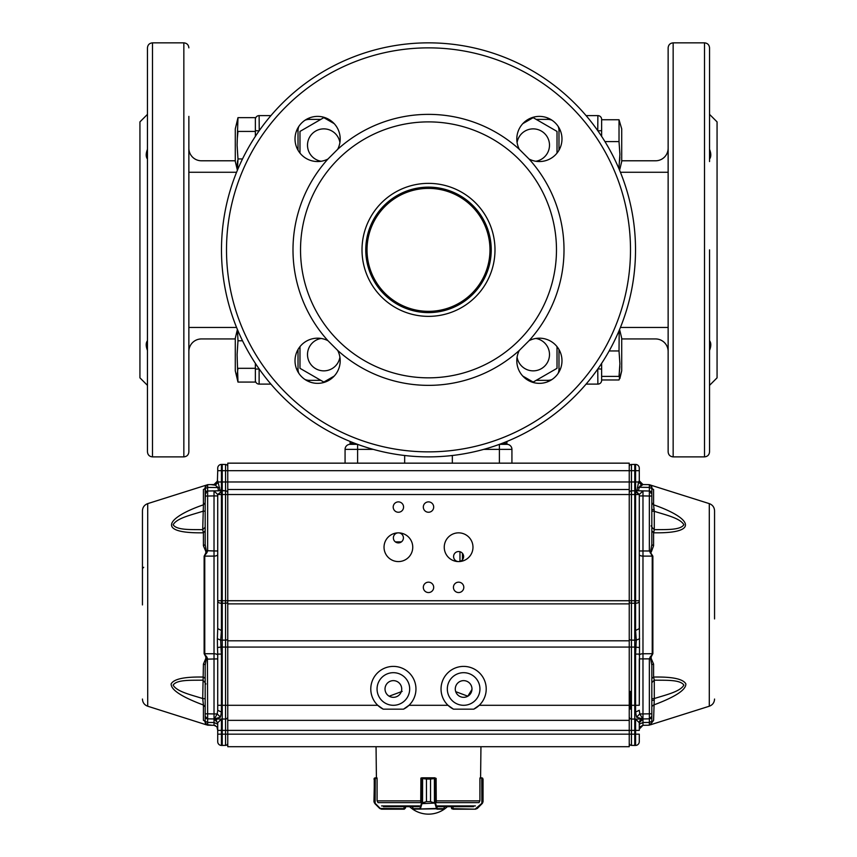 <?xml version="1.0" encoding="UTF-8"?>
<svg xmlns="http://www.w3.org/2000/svg" width="857" height="857" viewBox="0 0 857 857"><rect width="100%" height="100%" fill="white"/><g stroke="black" fill="none" stroke-linecap="round" stroke-linejoin="round"><path stroke-width="1.29" d="M499.385 444.365L499.385 449.357L511.929 449.357A5.013 5.013 0 0 0 506.916 444.333A5.013 5.013 0 0 1 511.929 449.357L511.929 463.155L404.665 463.155L452.335 463.155L452.335 455.506M404.665 455.506L404.665 463.155L345.071 463.155L345.071 449.357A5.013 5.013 0 0 1 350.085 444.333A5.013 5.013 0 0 0 345.071 449.357A5.013 5.013 0 0 1 350.085 444.333L357.53 444.333M499.47 444.333L506.916 444.333L506.916 443.326L502.17 443.326M367.021 249.869A61.479 61.479 0 0 0 428.5 311.337A61.479 61.479 0 0 0 489.979 249.869A61.479 61.479 0 0 0 428.5 188.39A61.479 61.479 0 0 0 367.021 249.869M621.711 338.943L655.594 338.943A12.544 12.544 0 0 1 668.139 351.488M668.139 148.24A12.544 12.544 0 0 1 655.594 160.784L621.711 160.784M586.081 115.62L597.875 115.62A3.76 3.76 0 0 1 601.635 119.38L601.635 136.381M597.875 130.842L601.635 130.671L601.635 119.38A3.76 3.76 0 0 0 597.875 115.62A3.76 3.76 0 0 1 601.635 119.38M601.635 363.347L601.635 380.347A3.76 3.76 0 0 1 597.875 384.107L586.081 384.107M601.635 380.347A3.76 3.76 0 0 1 597.875 384.107A3.76 3.76 0 0 0 601.635 380.347L601.635 369.056L597.875 368.885M668.139 249.869L668.139 47.863C668.428 44.821 670.11 43.15 673.152 42.85L673.152 456.877C670.11 456.577 668.428 454.906 668.139 451.864L668.139 172.268L620.425 172.268M709.542 249.869L709.542 451.864L709.542 385.361L717.063 377.841L717.063 121.887L709.542 114.367L709.542 47.863L709.542 161.555M710.517 152.46L709.542 159.048C711.214 156.82 711.214 153.574 709.542 149.3M709.542 385.361L709.542 338.172M668.139 327.46L620.425 327.46M668.139 161.555L668.139 172.268M709.542 350.427C711.214 346.153 711.214 342.907 709.542 340.679L710.539 347.171M491.232 249.869A62.732 62.732 0 0 0 428.5 187.137A62.732 62.732 0 0 0 365.768 249.869A62.732 62.732 0 0 0 428.5 312.601A62.732 62.732 0 0 0 491.232 249.869A62.732 62.732 0 0 1 428.5 312.601A62.732 62.732 0 0 1 365.768 249.869M221.481 249.869A207.019 207.019 0 0 1 428.5 42.85A207.019 207.019 0 0 1 635.519 249.869A207.019 207.019 0 0 1 428.5 456.877A207.019 207.019 0 0 1 221.481 249.869A207.019 207.019 0 0 0 428.5 456.877A207.019 207.019 0 0 0 635.519 249.869M327.931 159.048A22.582 22.582 0 0 1 295.022 138.973A22.582 22.582 0 0 1 317.604 116.391A22.582 22.582 0 0 1 337.69 149.3A135.502 135.502 0 0 1 519.31 149.3L529.069 159.048A135.502 135.502 0 0 1 529.069 340.679A22.582 22.582 0 0 1 561.978 360.765A22.582 22.582 0 0 1 539.396 383.347A22.582 22.582 0 0 1 519.31 350.427A135.502 135.502 0 0 1 337.69 350.427A22.582 22.582 0 0 1 317.604 383.347A22.582 22.582 0 0 1 295.022 360.765A22.582 22.582 0 0 1 327.931 340.679A135.502 135.502 0 0 1 327.931 159.048L337.69 149.3M519.31 149.3A22.582 22.582 0 0 1 539.396 116.391A22.582 22.582 0 0 1 561.978 138.973A22.582 22.582 0 0 1 529.069 159.048M300.528 249.869A127.972 127.972 0 0 1 428.5 121.887A127.972 127.972 0 0 1 556.472 249.869A127.972 127.972 0 0 1 428.5 377.841A127.972 127.972 0 0 1 300.528 249.869M337.69 350.427L327.931 340.679M529.069 340.679L519.31 350.427M188.861 351.488A12.544 12.544 0 0 1 201.406 338.943L235.289 338.943M235.289 160.784L201.406 160.784A12.544 12.544 0 0 1 188.861 148.24M270.919 115.62L259.125 115.62A3.76 3.76 0 0 0 255.365 119.38L255.365 130.671L259.125 130.842M270.919 384.107L259.125 384.107A3.76 3.76 0 0 1 255.365 380.347A3.76 3.76 0 0 0 259.125 384.107A3.76 3.76 0 0 1 255.365 380.347L255.365 363.347M255.365 136.381L255.365 117.655L237.978 117.655L237.1 145.176L237.978 158.941L237.1 145.176L237.978 158.941L237.464 170.125M236.575 172.268L188.861 172.268L188.861 327.46L236.575 327.46M188.861 116.391L188.861 451.864C188.572 454.906 186.89 456.577 183.848 456.877L183.848 42.85C186.89 43.15 188.572 44.821 188.861 47.863M152.482 456.877C149.429 456.577 147.758 454.906 147.458 451.864L147.458 47.863C147.758 44.821 149.429 43.15 152.482 42.85L152.482 456.877L183.848 456.877M147.447 149.343L147.458 149.3C145.786 153.574 145.786 156.82 147.458 159.048L146.461 152.567M188.861 138.973L188.861 161.555M147.458 116.391L147.458 161.555M188.861 327.46L188.861 383.347M147.458 360.765L147.458 385.361L139.937 377.841L139.937 121.887L147.458 114.367M146.483 347.267L147.458 340.679C145.786 342.907 145.786 346.164 147.458 350.427M619.654 160.784L619.857 157.195M601.635 376.394L619.022 376.394L619.857 366.56M619.857 330.502L621.711 338.247L621.711 370.856L619.857 378.59L619.022 376.394L619.9 363.679L619.022 350.963L619.204 330.406M619.493 329.72L619.857 330.513M609.145 350.963L619.022 350.963M601.635 379.972L619.022 379.972L621.711 370.856M621.711 128.871L621.711 161.48L619.857 169.225L619.022 167.029L619.9 154.314L619.022 141.598L619.022 119.755L621.711 128.871M604.946 141.598L619.022 141.598M618.218 167.029L619.022 167.029M619.493 170.007L619.857 169.225M601.635 119.755L619.022 119.755M237.1 333.898L237.464 329.613L237.978 340.786L237.1 354.552L237.978 382.072L255.365 382.072L255.365 369.056L259.125 369.056L259.125 384.107M237.1 375.184L237.978 368.317L237.1 375.184M237.1 124.522L237.978 117.655L237.1 124.522M237.325 138.298L237.978 131.421L237.325 138.298M237.593 160.784L237.1 165.808M237.4 170.275L235.289 161.48L235.289 128.871L237.978 117.655L235.289 128.871M242.52 158.941L237.978 158.941M255.365 131.421L237.978 131.421M237.978 382.072L235.289 370.856L235.289 338.247L237.4 329.452M255.365 368.317L237.978 368.317M242.52 340.786L237.978 340.786M535.829 161.266A16.304 16.304 0 0 0 534.511 128.925A16.304 16.304 0 0 0 517.092 142.541M522.802 123.644L533.183 117.655L557.018 131.421L557.018 153.082M321.171 338.461A16.304 16.304 0 0 0 322.489 370.802A16.304 16.304 0 0 0 339.908 357.187M334.198 376.084L323.817 382.072L299.982 368.317L299.982 346.646M517.092 357.187A16.304 16.304 0 0 0 534.511 370.802A16.304 16.304 0 0 0 535.829 338.461M557.018 346.646L557.018 368.317L533.183 382.072L522.802 376.084M339.908 142.541A16.304 16.304 0 0 0 322.489 128.925A16.304 16.304 0 0 0 321.171 161.266M299.982 153.082L299.982 131.421L323.817 117.655L334.198 123.644M471.961 689.457L467.826 696.195L455.731 691.674M402.158 691.395L389.174 696.195M463.626 556.557A5.013 5.013 0 0 1 458.613 561.571A5.013 5.013 0 0 1 453.589 556.557A5.013 5.013 0 0 1 458.613 551.533A5.013 5.013 0 0 1 463.626 556.557M463.626 697.33A8.334 8.334 0 0 1 456.406 684.818A8.334 8.334 0 0 1 470.857 684.818A8.334 8.334 0 0 1 463.626 697.33M393.374 697.33A8.334 8.334 0 0 1 386.143 684.818A8.334 8.334 0 0 1 400.594 684.818A8.334 8.334 0 0 1 393.374 697.33M401.376 541.903L395.398 541.903M444.247 547.216A14.355 14.355 0 0 1 465.79 534.779A14.355 14.355 0 0 1 465.79 559.653A14.355 14.355 0 0 1 444.247 547.216M479.941 688.985A16.315 16.315 0 0 1 455.474 703.115A16.315 16.315 0 0 1 455.474 674.866A16.315 16.315 0 0 1 479.941 688.985M409.678 688.985A16.315 16.315 0 0 1 385.211 703.115A16.315 16.315 0 0 1 385.211 674.866A16.315 16.315 0 0 1 409.678 688.985M403.411 537.875A5.013 5.013 0 0 1 398.387 542.888A5.013 5.013 0 0 1 393.374 537.875A5.013 5.013 0 0 1 398.387 532.85A5.013 5.013 0 0 1 403.411 537.875M384.032 547.216A14.355 14.355 0 0 1 405.565 534.779A14.355 14.355 0 0 1 405.565 559.653A14.355 14.355 0 0 1 384.032 547.216M453.428 587.366A5.185 5.185 0 0 1 461.205 582.867A5.185 5.185 0 0 1 461.205 591.855A5.185 5.185 0 0 1 453.428 587.366M393.202 507.065A5.185 5.185 0 0 1 400.98 502.577A5.185 5.185 0 0 1 400.98 511.554A5.185 5.185 0 0 1 393.202 507.065M423.315 507.065A5.185 5.185 0 0 1 431.092 502.577A5.185 5.185 0 0 1 431.092 511.554A5.185 5.185 0 0 1 423.315 507.065M423.315 587.366A5.185 5.185 0 0 1 431.092 582.867A5.185 5.185 0 0 1 431.092 591.855A5.185 5.185 0 0 1 423.315 587.366M483.819 449.357L499.385 449.357L499.385 463.155L629.242 463.155L629.242 705.3L479.245 705.3L473.792 709.157A22.582 22.582 0 0 0 479.716 673.131A22.582 22.582 0 0 0 447.547 673.131A22.582 22.582 0 0 0 453.46 709.157L448.007 705.3L408.993 705.3L403.54 709.157L383.208 709.157A22.582 22.582 0 0 1 377.284 673.131A22.582 22.582 0 0 1 409.453 673.131A22.582 22.582 0 0 1 403.54 709.157M383.208 709.157L377.755 705.3L227.758 705.3L227.758 746.704L629.242 746.704L629.242 730.389L225.541 730.389L225.541 745.386L222.242 745.451L222.242 734.16L217.721 734.16L217.721 730.389L217.721 741.669A3.76 3.76 0 0 0 221.417 745.429L225.541 745.386A2.26 2.26 0 0 0 227.758 743.126A2.26 2.26 0 0 1 225.541 745.386M357.615 444.365L357.615 463.155L227.758 463.155L227.758 705.3L221.417 705.3L221.417 654.084L220.945 647.067L217.485 647.528L217.367 638.711L217.721 628.61L221.417 630.495L220.72 640.158L217.367 638.711M631.459 719.044A2.26 2.26 0 0 1 629.242 716.784A2.26 2.26 0 0 0 631.459 719.044A2.26 2.26 0 0 1 630.066 718.53A2.26 2.26 0 0 0 631.459 719.044L631.459 705.3L629.242 705.3L629.242 730.389L631.459 730.389L631.459 719.044L635.583 719.087L635.583 730.389L639.279 730.389L639.279 722.622L642.964 718.959L634.758 719.098L634.758 734.16L222.242 734.16L222.242 730.389L221.417 730.389L221.417 719.087L217.721 722.762L214.025 719.044L214.025 713.935L217.239 713.935L217.721 710.249L221.417 712.103L220.463 717.191L214.175 718.959L225.541 719.044A2.26 2.26 0 0 0 226.934 718.53A2.26 2.26 0 0 1 225.541 719.044L225.541 647.067L222.242 647.067L222.242 730.389L225.541 730.389L225.541 719.044A2.26 2.26 0 0 0 227.758 716.784A2.26 2.26 0 0 1 225.541 719.044M629.242 489.497L227.758 489.497M629.242 720.351L227.758 720.351M473.792 709.157L453.46 709.157M444.365 806.673L444.312 808.644M376.962 778.317L376.405 777.813L376.052 746.704L480.948 746.704L480.595 777.813L480.038 778.317M420.969 778.038L421.965 777.813L420.969 778.317M436.267 801.852L436.106 778.317L430.546 779.067L435.013 777.813L421.987 777.813L426.475 779.067L420.894 778.317L420.733 801.852M438.034 806.673L473.514 806.673M383.486 806.673L418.966 806.673M451.693 808.654L451.457 807.926L452.935 809.179L451.457 807.926L451.457 806.673M479.406 801.852L479.92 800.609L479.406 801.852M483.037 801.649L483.037 779.067L483.037 801.649L482.309 803.427L483.037 801.649L483.037 779.067L481.966 778.317L482.566 778.092L480.595 777.813M452.71 808.676L475.506 809.179L477.285 808.451L482.309 803.427L477.285 808.451L475.506 809.179L452.935 809.179L453.085 806.673M480.049 777.813L482.577 778.092M481.784 777.813L479.92 778.317L479.92 800.609M477.285 808.451L481.87 803.298L475.656 808.676M404.29 808.676L405.543 807.926L405.543 806.673L405.543 807.926L404.29 809.179L381.494 809.179L379.715 808.451L381.494 809.179L404.29 809.179L405.543 807.926M377.594 801.852L377.08 800.609L377.594 801.852M377.08 800.609L377.08 778.317L374.252 778.477L374.252 802.688L375.13 803.298L373.963 801.649L374.755 803.073M376.405 777.813L374.434 778.092L373.963 779.067L374.434 778.092L376.951 777.813M403.915 806.673L404.29 809.179M374.434 778.092L373.963 801.649L374.434 778.092M379.715 808.451L374.916 803.652L379.715 808.451L403.915 808.676M412.688 808.644L412.688 806.673M434.392 778.092L434.456 802.688L435.517 803.298L430.525 801.649L434.392 802.945M422.608 802.945L426.454 801.649L421.676 803.073L422.544 802.688L422.608 778.092M435.324 803.073L421.965 803.652L421.676 803.073M435.485 778.317L435.517 803.298L437.413 808.676L444.365 808.676L413.128 809.179L412.635 806.673M443.872 809.179L436.931 809.179L436.502 808.451L413.128 809.179M436.984 808.087L436.502 808.451L435.035 803.652M421.965 803.652L420.498 808.451L420.016 808.087L421.483 803.298L421.515 778.317M420.069 809.179L420.016 808.087M462.469 559.771L462.469 553.343M714.556 618.925L714.556 510.804L714.556 618.925M651.823 510.483L651.823 487.162A2.507 2.432 180 0 0 653.58 489.486C651.181 484.066 651.181 484.066 653.58 489.486L653.58 504.816L651.823 502.802L653.58 504.816C690.378 517.478 701.454 533.643 653.58 532.797L653.58 545.791L651.266 552.047L650.667 550.987L651.823 544.602L651.823 496.032L649.36 496.032L649.36 491.007L651.823 493.514L651.534 492.347A2.507 2.507 0 0 0 649.36 491.007L651.823 493.514L651.823 509.422L654.105 509.701M651.374 492.089L650.956 493.268L651.534 492.347A2.507 2.507 0 0 0 649.36 491.007L639.997 490.847L649.36 491.007L651.823 492.582L651.823 503.359L651.823 487.162C650.634 484.43 650.634 484.43 651.823 487.162L651.823 488.544L649.36 487.419L649.36 491.007L642.975 490.9L642.975 495.914L639.279 495.914L639.279 494.521L635.583 494.521L635.583 600.736L639.279 600.736L639.279 494.521L642.975 490.9L635.583 490.772L639.279 494.478L635.583 491.864L635.583 494.521L634.758 494.521L634.758 603.242L635.583 603.242L635.583 630.495L639.279 628.61L639.279 554.554A3.76 1.543 180 0 0 642.975 556.097L652.231 556.129L649.36 550.719L652.873 556.172L652.873 653.677L650.817 657.608L653.58 664.057L653.58 677.062C672.391 676.676 683.147 678.958 685.857 683.897C686.039 689.885 675.273 696.934 653.58 705.032L651.823 706.5M651.823 508.072L651.823 508.672M651.823 706.886L651.823 722.687A2.507 2.432 0 0 1 652.081 721.615M635.583 490.75L635.583 491.864M629.242 714.085L629.242 605.803M651.823 678.508L653.58 677.062L654.287 680.158L651.823 682.675L651.823 698.766L654.287 698.551L653.58 720.362C651.277 725.633 651.277 725.633 653.58 720.362L651.823 722.687L651.823 716.334L649.36 718.841A2.507 2.507 0 0 0 651.374 717.77A2.507 2.507 0 0 1 649.36 718.841L642.825 718.959L636.537 717.191L635.583 712.103L635.583 705.3L639.279 705.3L639.515 647.528L634.758 647.067L634.758 705.3L631.459 705.3L631.459 600.736L225.541 600.736L225.541 494.521L629.242 494.521L629.242 495.775M714.556 699.044C714.363 702.579 712.606 704.979 709.296 706.222L709.296 503.627L650.849 485.18M651.266 552.047L650.174 552.851M709.296 706.222L651.213 724.551M630.506 709.146L630.506 691.406M649.574 550.987L639.279 550.965L639.279 554.554M653.58 545.791L651.823 544.602M653.58 504.816L654.287 511.308L651.823 511.083L651.823 527.184L654.287 529.69L653.58 532.797L651.823 530.654M654.287 529.69C664.989 529.422 680.201 530.483 683.865 524.752C680.19 518.024 664.989 514.789 654.287 511.308L654.287 529.69M651.674 486.294L651.823 487.162L651.106 485.416L651.823 487.162L649.36 484.655L651.823 487.162L650.613 485.019M644.957 725.268L649.36 725.193L651.823 722.687C650.645 725.408 650.645 725.408 651.823 722.687C650.645 725.408 650.645 725.408 651.823 722.687L651.823 716.334C651.374 718.123 651.374 718.123 651.823 716.334L649.36 718.841A2.507 2.507 0 0 0 651.416 717.716L651.47 717.62A2.507 2.507 0 0 0 651.566 717.438L651.556 717.459M654.287 698.551C664.989 695.059 680.19 691.835 683.865 685.097C680.19 679.376 664.989 680.426 654.287 680.158L654.287 698.551M654.105 700.158L651.823 700.426L651.823 722.687L649.36 725.193L651.823 722.687L649.36 725.193L649.36 722.44L651.823 721.305L649.36 722.44L649.36 718.841A2.507 2.507 0 0 0 651.438 717.684A2.507 2.507 0 0 1 651.374 717.77A2.507 2.507 0 0 0 651.416 717.716A2.507 2.507 0 0 1 649.36 718.841L649.36 713.827L651.823 713.827L651.823 665.246A2.507 1.253 180 0 1 653.58 664.057M651.266 657.812L650.667 658.872L649.574 658.862L650.667 658.872L651.823 665.246M649.36 659.129L650.174 656.998L650.817 657.608L649.36 659.129L649.36 713.827L642.975 713.935L642.975 719.044A3.76 3.707 180 0 0 639.279 722.751L635.583 719.087L642.836 718.959M650.174 656.998L652.873 653.677M651.823 493.514L651.823 496.032M651.823 713.827L651.823 716.334A2.507 2.507 0 0 1 651.62 717.32A2.507 2.507 0 0 0 651.823 716.345L651.374 717.77L651.823 716.334A2.507 2.507 0 0 1 651.62 717.32M639.279 705.3L639.279 658.894L649.574 658.862M714.556 542.192L714.556 568.545L714.556 542.192M646.082 484.601L649.36 484.655L651.823 487.162M644.914 725.268L649.36 725.193L642.975 725.311L642.975 722.515L642.975 725.311L639.279 729.071L642.975 725.311L639.279 729.071L639.279 727.947M639.279 600.736L639.515 647.528M639.279 550.965L639.279 494.532M639.311 481.28L642.975 484.548L639.633 482.352L639.279 480.788L642.975 484.548L639.236 487.279L649.36 487.419L649.36 491.007L638.476 490.815L637.03 490.15L638.615 481.977L635.583 481.977L635.583 490.772L631.459 490.815A2.26 2.26 -3.2 0 0 629.242 493.075A2.26 2.26 -3.2 0 1 631.459 490.815L631.459 481.977L225.541 481.977L225.541 490.815L219.97 490.15L221.417 490.772L221.417 481.977L218.385 481.977L215.364 485.212L210.918 484.601M637.03 490.15L634.758 490.75L634.758 494.521L631.459 494.521L631.459 600.736L635.583 600.736L635.583 603.242A3.76 1.885 180 0 0 639.279 601.357M637.415 487.579L639.236 487.279L638.476 490.815M639.772 486.165L641.797 485.137M635.583 712.103L639.279 710.249L639.761 713.935L642.975 713.935L642.975 653.762A3.76 1.543 -0 0 0 639.279 655.305M639.279 654.084L635.583 654.084L636.28 640.158L639.633 638.711M227.758 639.011A2.26 1.125 180 0 1 225.541 640.136L225.541 603.221L222.242 603.242L222.242 647.067L220.945 647.067L220.72 640.158L225.541 640.136L225.541 647.067L634.758 647.067L634.758 640.168L636.28 640.158L635.583 630.495M641.636 485.212L638.615 481.977L639.279 480.788L639.279 470.686L639.279 480.788M646.767 484.612L642.975 484.548L640.275 483.337M634.758 490.75L634.758 470.686L639.279 470.686L639.279 468.19A3.76 3.76 0 0 0 635.583 464.419A3.76 3.76 0 0 1 639.279 468.19A3.76 3.76 0 0 0 635.583 464.419A3.76 3.76 0 0 1 639.279 468.19M651.074 485.373L649.36 484.655L651.074 485.373M642.975 722.515L639.279 724.197L639.279 722.762L642.975 719.044L642.975 722.515L649.36 722.44M639.279 734.16L639.279 741.669L639.279 734.16L635.583 734.16L635.583 745.429A3.76 3.76 180 0 0 639.279 741.669A3.76 3.76 0 0 1 635.583 745.429A3.76 3.76 0 0 0 639.279 741.669M640.061 726.779L642.975 725.311L639.279 729.071L639.279 730.389M635.583 654.084L635.583 705.3L634.758 705.3L634.758 719.098M636.537 717.191L639.761 713.935L642.9 718.948M629.242 639.011A2.26 1.125 180 0 0 631.459 640.136L634.758 640.168L634.758 603.242L631.459 603.221A2.26 1.125 180 0 1 629.242 602.085M634.758 745.451L635.583 745.429L634.758 745.451L634.758 734.16L635.583 734.16L635.583 730.389L631.459 730.389L631.459 745.386L634.758 745.451L631.459 745.386A2.26 2.26 180 0 1 629.242 743.126A2.26 2.26 0 0 0 631.459 745.386A2.26 2.26 0 0 1 629.242 743.126M635.583 464.419L634.758 464.408L635.583 464.419L635.583 481.977L631.459 481.977L631.459 470.686L634.758 470.686L634.758 464.408L631.459 464.462A2.26 2.26 0 0 0 629.242 466.722M634.758 464.408L631.459 464.462L631.459 470.686L225.541 470.686L225.541 481.977L222.242 481.977L222.242 470.686L225.541 470.686L225.541 464.462L222.242 464.408L222.242 470.686L217.721 470.686L217.367 482.352L214.025 484.548L217.721 480.788L219.97 490.15L218.524 490.815L217.764 487.279L215.364 485.212M142.444 604.924L142.444 511.051L142.444 604.924M205.177 708.707L205.177 722.687A2.507 2.432 0 0 0 203.42 720.362C205.723 725.633 205.723 725.633 203.42 720.362L203.42 705.032C181.727 696.934 170.961 689.885 171.143 683.897C173.853 678.958 184.609 676.676 203.42 677.062L205.177 678.508M205.177 510.483L205.177 509.422M205.626 492.089L205.177 487.162L205.177 508.672M217.721 628.61L217.721 494.521L221.417 491.864L221.417 490.75M217.721 600.736L221.417 600.736L221.417 494.521L217.721 494.521L217.721 495.914L214.025 495.914L214.025 490.9L217.721 494.532L222.242 490.75L222.242 481.977L221.417 481.977L221.417 464.419A3.76 3.76 0 0 0 217.721 468.19L217.721 470.686L217.721 468.19A3.76 3.76 0 0 1 221.417 464.419L225.541 464.462A2.26 2.26 0 0 1 227.758 466.722M227.758 714.085L227.758 605.803M206.826 552.851L206.183 552.24L207.63 550.987L206.826 552.851L204.127 556.172L206.183 552.24L203.42 545.791L203.42 532.797C155.546 533.643 166.622 517.478 203.42 504.816L205.177 502.802L203.42 504.816L203.42 489.486C205.819 484.066 205.819 484.066 203.42 489.486A2.507 2.432 -0 0 0 205.177 487.162L205.177 488.544L207.64 487.419L219.585 487.579M205.734 657.812L206.333 658.872L205.177 665.246A2.507 1.253 0 0 0 203.42 664.057L206.183 657.608L204.127 653.677L204.127 556.172M143.697 567.291L142.444 568.545L143.697 567.291M206.183 657.608L206.826 656.998L207.63 658.872L206.183 657.608M204.127 653.677L206.826 656.998M206.333 658.872L207.426 658.862L206.333 658.872M205.177 682.675L202.713 680.158C192.011 680.426 176.81 679.376 173.135 685.097C176.81 691.835 192.011 695.059 202.713 698.551L205.177 698.766M205.177 706.95L203.42 705.032L202.713 698.551L203.42 664.057M215.343 725.568L214.025 725.311L216.939 726.768L214.025 725.311L214.025 722.515L217.721 724.197L217.721 729.071L216.939 726.779L217.721 729.071L216.939 726.779L214.025 725.311L216.939 726.779L214.025 725.311L207.64 725.193L205.177 722.687C206.333 725.386 206.333 725.386 205.177 722.687L205.177 721.305L205.894 724.444L205.177 722.687L207.64 725.193L212.043 725.268M221.417 490.772L207.64 491.007A2.507 2.507 0 0 0 205.466 492.347L205.177 502.802M205.177 511.083L202.713 511.308C192 514.8 176.821 518.003 173.135 524.752C176.799 530.483 192.011 529.422 202.713 529.69L205.177 527.194M205.177 530.654L203.42 532.797L202.713 529.69L203.42 504.816M205.734 552.047L206.333 550.987L205.177 544.602L203.42 545.791M207.426 550.987L206.333 550.987L207.64 550.719L207.64 496.032L205.177 496.032L205.177 544.602M205.177 665.246L205.177 713.827L207.64 713.827L207.426 658.862M205.177 713.827L205.177 716.334C205.626 718.123 205.626 718.123 205.177 716.334A2.507 2.507 0 0 0 205.38 717.32A2.507 2.507 0 0 1 205.177 716.334A2.507 2.507 0 0 0 205.38 717.32M205.177 499.802L205.177 496.032M217.721 494.532L217.721 614.201M217.485 647.528L217.721 654.084L221.417 654.084M205.476 717.523A2.507 2.507 0 0 0 205.626 717.77A2.507 2.507 0 0 1 205.476 717.523A2.507 2.507 0 0 0 207.64 718.841L214.025 718.959L207.64 718.841L205.177 716.334L205.626 717.77A2.507 2.507 0 0 0 207.63 718.841A2.507 2.507 0 0 1 205.594 717.727L205.605 717.738M205.476 485.973L205.177 487.162L205.894 485.416L205.177 487.162L207.64 484.655L214.025 484.548L217.721 480.798L217.474 482.127M218.524 490.815L207.64 491.007L205.177 493.514L207.64 491.007L207.64 496.032L214.025 495.914L214.025 550.965L207.64 550.719M217.721 655.305A3.76 1.543 0 0 0 214.025 653.762L214.025 713.935L207.64 713.827L207.64 718.841L205.177 716.334L207.64 718.841L214.046 718.959L217.721 722.622M214.293 718.959L217.239 713.935L220.463 717.191M205.177 487.162L207.64 484.655L205.926 485.373L207.64 484.655L205.177 487.162L207.64 484.655L207.64 491.007A2.507 2.507 0 0 0 205.466 492.347A2.507 2.507 0 0 1 207.64 491.007A2.507 2.507 0 0 0 205.466 492.347L205.434 492.411M217.721 654.084L217.721 705.3L221.417 705.3L221.417 712.103M217.721 710.249L217.721 705.3M217.721 724.197L217.721 725.054M205.177 721.305L207.64 722.44L207.64 725.193L205.926 724.476L212.086 725.268M216.939 726.779L217.721 730.389L217.721 722.762M216.628 720.137A3.76 3.707 180 0 0 214.046 719.044L214.025 722.515L207.64 722.44L207.64 718.841A2.507 2.507 0 0 1 205.594 717.727L205.626 717.77A2.507 2.507 0 0 0 207.63 718.841M205.626 717.77L205.198 716.698A2.507 2.507 0 0 0 205.241 716.891A2.507 2.507 0 0 1 205.198 716.698L205.573 717.684M217.378 482.362L214.025 484.548L210.233 484.612M226.934 491.329A2.26 2.26 0 0 0 225.541 490.815A2.26 2.26 -24.4 0 1 227.758 493.075A2.26 2.26 0 0 0 225.541 490.815L222.242 490.75L222.242 494.521L221.417 494.521L221.417 491.864M221.417 630.495L221.417 603.242L222.242 603.242L222.242 494.521L225.541 494.521L225.541 490.815A2.26 2.26 0 0 1 227.758 493.075A2.26 2.26 -24.4 0 0 225.541 490.815M221.417 745.429A3.76 3.76 0 0 1 217.721 741.669A3.76 3.76 0 0 0 221.417 745.429L221.417 730.389L217.721 730.389M222.242 464.408L221.417 464.419A3.76 3.76 0 0 0 217.721 468.19A3.76 3.76 0 0 1 221.417 464.419M354.83 443.326L350.085 443.326L350.085 444.333M350.085 441.451L350.085 443.326M506.916 441.451L506.916 444.333M373.181 449.357L345.071 449.357M597.758 130.671L597.875 115.62M597.875 384.107L597.758 369.056M673.152 456.877L704.518 456.877L704.518 42.85C707.571 43.15 709.242 44.821 709.542 47.863M362.008 249.869A66.492 66.492 0 0 1 428.5 183.366A66.492 66.492 0 0 1 494.992 249.869A66.492 66.492 0 0 1 428.5 316.362A66.492 66.492 0 0 1 362.008 249.869M558.978 150.211L558.978 130.671L560.403 130.671M547.687 117.966L547.687 119.38L536.182 119.38M558.978 130.671A11.291 11.291 0 0 0 558.121 126.343M552.026 120.248A11.291 11.291 0 0 0 547.687 119.38M309.313 117.966L309.313 119.38A11.291 11.291 0 0 0 304.974 120.248M530.194 119.38L528.158 119.38M328.842 119.38L326.806 119.38M320.818 119.38L309.313 119.38M558.121 373.384A11.291 11.291 0 0 0 558.978 369.056L560.403 369.056M558.978 369.056L558.978 349.517M296.597 130.671L298.022 130.671L298.022 150.211M298.879 126.343A11.291 11.291 0 0 0 298.022 130.671M536.182 380.347L547.687 380.347L547.687 381.761M547.687 380.347A11.291 11.291 0 0 0 552.026 379.48M296.597 369.056L298.022 369.056A11.291 11.291 0 0 0 298.879 373.384M298.022 349.517L298.022 369.056M304.974 379.48A11.291 11.291 0 0 0 309.313 380.347L309.313 381.761M309.313 380.347L320.818 380.347M326.806 380.347L328.842 380.347M528.158 380.347L530.194 380.347M630.495 249.869A201.995 201.995 0 0 0 428.5 47.863A201.995 201.995 0 0 0 226.505 249.869A201.995 201.995 0 0 0 428.5 451.864A201.995 201.995 0 0 0 630.495 249.869M259.125 115.62L259.243 130.671M629.242 603.874L227.758 603.874M227.758 640.8L629.242 640.8M381.558 805.934L419.566 805.934M437.434 805.934L475.442 805.934M436.031 802.623L479.031 802.623M377.969 802.623L420.969 802.623M377.219 800.877L420.883 800.877M436.117 800.877L479.781 800.877M482.748 802.688L482.748 778.477M481.87 803.298L481.72 777.813M379.919 808.087L375.13 803.298L375.28 777.813M436.127 800.609L436.267 801.713M420.894 800.609L420.733 801.713M443.83 809.179L444.312 806.673M430.546 801.649L430.525 779.067L430.546 801.649L426.475 801.649L426.454 779.067L426.454 801.649M413.17 809.179L412.688 808.676L419.587 808.676M430.546 779.067L426.454 779.067M459.963 551.726L459.963 561.378M652.873 556.172L652.231 556.129L652.231 653.72L642.975 653.762L642.975 495.914L649.36 496.032L649.36 550.719M649.36 487.419L649.36 484.655M629.242 494.521L631.459 494.521L631.459 490.815M142.444 699.044C142.637 702.579 144.394 704.979 147.704 706.222L147.704 503.627C144.394 504.88 142.637 507.269 142.444 510.804M217.721 550.965L214.025 550.965L214.025 653.762L204.769 653.72L204.769 556.129L214.025 556.097A3.76 1.543 180 0 0 217.721 554.554M217.721 658.894L207.64 659.129M227.758 602.085A2.26 1.125 180 0 1 225.541 603.221L225.541 600.736L221.417 600.736L221.417 603.242A3.76 1.885 180 0 1 217.721 601.357M704.518 42.85L673.152 42.85M704.518 456.877C707.571 456.577 709.242 454.906 709.542 451.864M152.482 42.85L183.848 42.85M451.457 807.926L451.832 808.815L451.457 807.926M409.614 806.673A27.606 27.606 0 0 0 447.386 806.673M709.296 503.627C712.606 504.88 714.363 507.269 714.556 510.804M651.074 525.887L651.823 526.637M629.981 718.53L629.242 719.28M629.981 491.318L629.242 490.568M651.191 724.572L650.634 724.818M651.823 511.083L651.823 508.897M651.823 507.826L651.823 504.784M651.823 529.101L651.823 527.398M651.823 705.075L651.823 702.044M651.823 700.94L651.823 698.766M647.292 725.236L646.146 725.247M639.279 724.197L639.279 725.043L639.279 724.197M639.279 726.64L639.279 727.797L639.279 726.64M639.279 727.882L639.279 728.696L639.279 727.882M205.926 683.972L205.177 683.211M147.704 706.222L206.366 724.818M147.704 503.627L206.151 485.18M205.177 529.101L205.177 527.398M205.177 493.514L205.466 492.347L206.044 493.268M210.854 725.247L209.708 725.236M217.721 726.64L217.721 728.696L217.721 726.64M221.117 719.077L219.906 719.055M219.863 719.055L218.535 719.034M217.25 719.012L215.075 718.969"/></g></svg>
